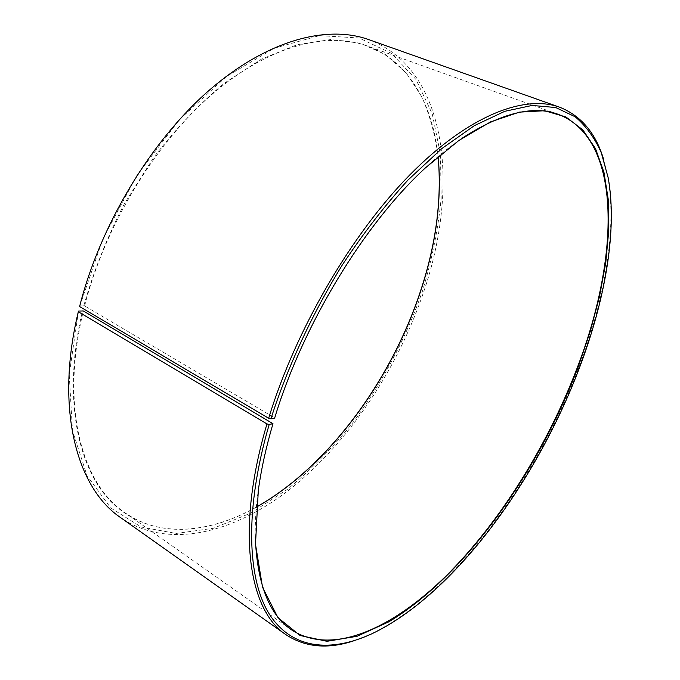 <?xml version="1.0" encoding="UTF-8"?>
<svg xmlns="http://www.w3.org/2000/svg" width="680" height="680" viewBox="0 0 680 680"><rect width="100%" height="100%" fill="white"/><g stroke="black" fill="none" stroke-linecap="round" stroke-linejoin="round"><path stroke-width="0.51" stroke-dasharray="3.4 2.55" d="M255.272 537.234C254.983 522.673 255.986 506.897 258.289 489.906C261.162 468.928 266.033 446.735 272.918 423.342M256.42 507.118C210.876 532.687 161.687 538.399 124.865 512.652C81.812 483.998 60.12 406.402 83.351 310.99M256.428 507.067C206.966 534.718 153.451 538.858 115.659 506.039C78.251 473.187 61.506 399.44 82.535 310.802M79.611 306.51L102.816 239.054L137.02 175.168L179.529 119.544L226.619 76.372L274.414 48.161L319.438 35.623L359.057 37.978L391.536 53.38L416.007 79.509L432.25 113.9L440.478 154.232L441.159 198.458C438.149 229.236 431.859 260.312 422.272 291.686C405.934 338.173 382.381 382.695 353.217 422.212C332.843 447.534 310.896 469.923 287.368 489.37L250.809 513.102L213.265 528.317L176.154 533.452L141.27 527.06L110.763 507.969L87.023 475.651L72.471 430.593L69.207 374.62L78.506 311.066M368.56 39.542C448.222 69.165 459.552 187.569 423.623 292.051C398.242 367.132 351.322 438.744 294.312 485.767C237.558 531.947 169.813 551.081 120.708 517.675M603.542 159.103L607.784 176.528C617.159 228.828 604.894 298.512 579.369 366.282C536.384 480.7 452.778 595.187 370.532 634.202L353.846 640.781M79.781 305.906L84.6 305.94L274.575 417.834C302.481 325.006 364.115 223.89 425.17 167.977C437.725 156.298 450.041 146.387 462.102 138.236M83.784 305.736C93.653 271.167 107.194 237.158 124.389 203.711L154.062 156.918C176.231 128.265 199.673 103.683 224.392 83.164L261.375 59.185L297.253 44.684L330.607 39.559L360.324 43.197L385.679 54.689L406.224 72.913L421.787 96.722C429.743 114.92 435.183 134.869 438.115 156.561M84.6 305.94C104.635 226.754 154.207 144.738 210.817 95.421C267.58 46.112 326.069 31.118 366.851 45.832C409.113 61.081 432.803 104.567 438.158 156.528M291.286 629.671L124.865 512.652M608.2 177.828L607.784 176.528M258.289 489.906L258.306 490.425M425.17 167.977L425.612 167.696M371.841 633.794L370.532 634.202M558.399 114.384L366.851 45.832"/><path stroke-width="1.02" d="M462.102 138.236C501.271 112.922 533.375 104.975 558.399 114.384C623.305 139.383 619.183 258.545 577.549 366.953C547.859 445.043 500.429 521.662 446.479 575.543C392.836 628.49 331.823 656.625 291.286 629.671C269.178 614.644 257.168 583.831 255.272 537.234M83.351 310.99L272.977 423.708L269.203 424.447L266.959 423.946L78.328 311.703L78.506 311.066L83.351 310.99M438.158 156.528L438.209 156.995C442.017 199.954 436.084 244.936 420.393 291.933C390.762 381.131 328.457 466.387 256.827 506.889L256.42 507.118M438.115 156.561L438.124 156.621C441.94 199.656 435.999 244.706 420.291 291.771C390.618 381.098 328.227 466.463 256.471 507.034L256.428 507.067M272.977 423.708C266.075 447.16 261.188 469.396 258.306 490.425L255.501 544.314L262.514 587.18L277.958 617.644L300.05 635.477L326.986 641.308L357.051 636.293L388.764 621.843C464.517 576.292 538.008 472.549 578.119 367.106L590.155 331.738L599.462 296.735L605.769 262.625L608.804 230.044L608.285 199.665L603.942 172.269L595.544 148.716L582.896 129.956L565.913 116.969L544.654 110.73L519.375 112.132L490.543 121.89L458.949 140.42L425.612 167.696C364.412 223.728 302.608 325.125 274.635 418.183L270.895 418.812L268.659 418.285L79.611 306.51C100.036 225.369 150.807 141.227 208.794 90.627C266.942 40.035 326.825 24.633 368.56 39.542L559.428 107.134C580.966 115.617 595.671 132.94 603.542 159.103M268.659 418.285C295.647 329.664 351.551 234.03 409.989 174.709C468.596 115.345 524.169 94.452 559.428 107.134M270.895 418.812C287.589 366.834 312.358 313.429 342.55 264.588C363.451 233.155 385.245 204.994 407.923 180.115L441.702 148.665L474.377 125.638L504.798 111.307L532.1 105.451L555.654 107.516L575.119 116.731C586.049 126.029 594.788 138.066 601.315 152.83L608.2 177.828C617.525 229.865 605.293 299.276 579.836 366.817C536.987 480.837 453.654 594.975 371.841 633.794C331.109 652.553 292.23 649.536 269.552 614.499C247.205 579.292 244.324 509.456 269.203 424.447M353.846 640.781C327.93 649.425 305.303 647.394 285.957 634.687C248.736 610.292 235.374 530.375 266.959 423.946M285.957 634.687L120.708 517.675C76.916 488.317 54.715 409.199 78.328 311.703"/></g></svg>
